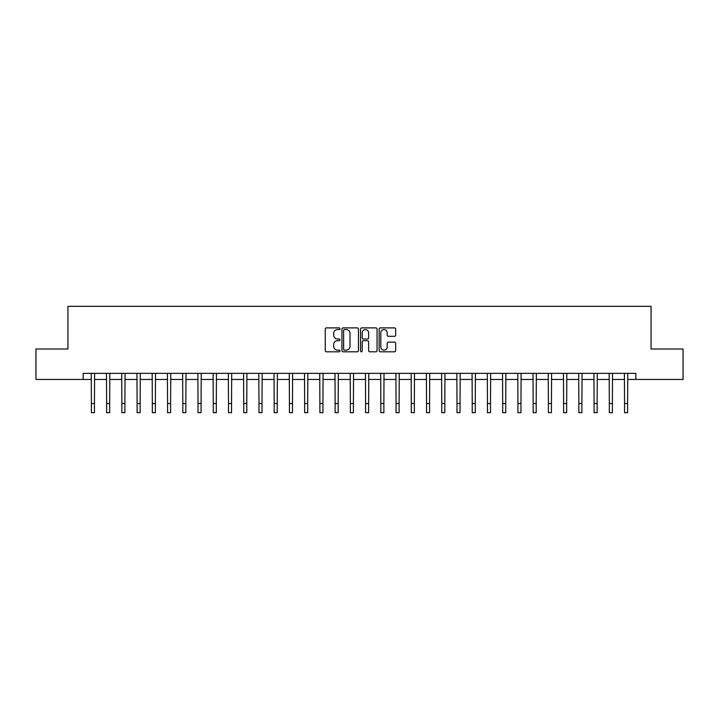 <?xml version="1.0" encoding="UTF-8"?>
<svg xmlns="http://www.w3.org/2000/svg" width="719" height="719" viewBox="0 0 719 719"><rect width="100%" height="100%" fill="white"/><g stroke="black" fill="none" stroke-linecap="round" stroke-linejoin="round"><path stroke-width="1.08" d="M340.006 328.727A0.836 0.836 0 0 0 339.161 327.891L326.453 327.891A1.195 1.195 0 0 0 325.258 329.086L325.258 350.611A1.195 1.195 0 0 0 326.453 351.807L339.161 351.807A0.836 0.836 0 0 0 340.006 350.971A0.836 0.836 0 0 0 339.161 350.135L337.517 350.135A3.829 3.829 0 0 1 333.697 346.306L333.697 344.518A3.829 3.829 0 0 1 337.517 340.689L339.161 340.689A0.836 0.836 0 0 0 340.006 339.853A0.836 0.836 0 0 0 339.161 339.009L337.517 339.009A3.829 3.829 0 0 1 333.697 335.18L333.697 333.391A3.829 3.829 0 0 1 337.517 329.563L339.161 329.563A0.836 0.836 0 0 0 340.006 328.727M394.461 336.321A1.195 1.195 0 0 0 395.657 335.126L395.657 329.086A1.195 1.195 0 0 0 394.461 327.891L380.342 327.891A1.195 1.195 0 0 0 379.147 329.086L379.147 350.611A1.195 1.195 0 0 0 380.342 351.807L394.461 351.807A1.195 1.195 0 0 0 395.657 350.611L395.657 343.322A1.195 1.195 0 0 0 394.461 342.118L388.422 342.118A1.195 1.195 0 0 0 387.217 343.322L387.217 346.935A3.2 3.2 0 0 1 384.018 350.135A3.2 3.2 0 0 1 380.818 346.935L380.818 332.762A3.2 3.2 0 0 1 384.018 329.563A3.2 3.2 0 0 1 387.217 332.762L387.217 335.126A1.195 1.195 0 0 0 388.422 336.321L394.461 336.321M83.17 379.452L35.95 379.452L35.95 348.994L67.937 348.994L67.937 306.339L651.063 306.339L651.063 348.994L683.05 348.994L683.05 379.452L635.83 379.452L635.83 373.359L83.17 373.359L83.17 379.452L91.394 379.452M358.457 329.086A1.195 1.195 0 0 0 357.253 327.891L343.143 327.891A1.195 1.195 0 0 0 341.947 329.086L341.947 350.611A1.195 1.195 0 0 0 343.143 351.807L357.253 351.807A1.195 1.195 0 0 0 358.457 350.611L358.457 329.086M361.747 327.891L375.857 327.891A1.195 1.195 0 0 1 377.053 329.086L377.053 350.611A1.195 1.195 0 0 1 375.857 351.807L369.818 351.807A1.195 1.195 0 0 1 368.622 350.611L368.622 341.885A1.195 1.195 0 0 0 367.427 340.689L363.419 340.689A1.195 1.195 0 0 0 362.223 341.885L362.223 350.971A0.836 0.836 0 0 1 361.387 351.807A0.836 0.836 0 0 1 360.543 350.971L360.543 329.086A1.195 1.195 0 0 1 361.747 327.891M94.441 379.452L106.628 379.452M109.674 379.452L121.862 379.452M124.908 379.452L137.095 379.452M140.142 379.452L152.329 379.452M155.376 379.452L167.563 379.452M170.61 379.452L182.797 379.452M185.844 379.452L198.031 379.452M201.077 379.452L213.264 379.452M216.311 379.452L228.498 379.452M231.545 379.452L243.732 379.452M246.779 379.452L258.966 379.452M262.013 379.452L274.191 379.452M277.237 379.452L289.424 379.452M292.471 379.452L304.658 379.452M307.705 379.452L319.892 379.452M322.939 379.452L335.126 379.452M338.173 379.452L350.36 379.452M353.406 379.452L365.594 379.452M368.64 379.452L380.827 379.452M383.874 379.452L396.061 379.452M399.108 379.452L411.295 379.452M414.342 379.452L426.529 379.452M429.576 379.452L441.763 379.452M444.809 379.452L456.987 379.452M460.034 379.452L472.221 379.452M475.268 379.452L487.455 379.452M490.502 379.452L502.689 379.452M505.736 379.452L517.923 379.452M520.969 379.452L533.156 379.452M536.203 379.452L548.39 379.452M551.437 379.452L563.624 379.452M566.671 379.452L578.858 379.452M581.905 379.452L594.092 379.452M597.138 379.452L609.326 379.452M612.372 379.452L624.559 379.452M627.606 379.452L635.83 379.452M344.455 329.563A0.836 0.836 0 0 0 343.619 330.398L343.619 349.299A0.836 0.836 0 0 0 344.455 350.135L346.19 350.135A3.829 3.829 0 0 0 350.018 346.306L350.018 333.391A3.829 3.829 0 0 0 346.19 329.563L344.455 329.563M368.622 332.825A3.2 3.2 0 0 0 365.423 329.626A3.2 3.2 0 0 0 362.223 332.825L362.223 337.813A1.195 1.195 0 0 0 363.419 339.009L367.427 339.009A1.195 1.195 0 0 0 368.622 337.813L368.622 332.825M91.25 373.359L91.394 403.521L94.441 403.521L94.593 373.359M91.394 403.521L91.394 412.661L94.441 412.661L94.441 403.521M106.484 373.359L106.628 403.521L109.674 403.521L109.818 373.359M106.628 403.521L106.628 412.661L109.674 412.661L109.674 403.521M121.718 373.359L121.862 403.521L124.908 403.521L125.052 373.359M121.862 403.521L121.862 412.661L124.908 412.661L124.908 403.521M136.952 373.359L137.095 403.521L140.142 403.521L140.286 373.359M137.095 403.521L137.095 412.661L140.142 412.661L140.142 403.521M152.185 373.359L152.329 403.521L155.376 403.521L155.52 373.359M152.329 403.521L152.329 412.661L155.376 412.661L155.376 403.521M167.419 373.359L167.563 403.521L170.61 403.521L170.754 373.359M167.563 403.521L167.563 412.661L170.61 412.661L170.61 403.521M182.653 373.359L182.797 403.521L185.844 403.521L185.987 373.359M182.797 403.521L182.797 412.661L185.844 412.661L185.844 403.521M197.887 373.359L198.031 403.521L201.077 403.521L201.221 373.359M198.031 403.521L198.031 412.661L201.077 412.661L201.077 403.521M213.121 373.359L213.264 403.521L216.311 403.521L216.455 373.359M213.264 403.521L213.264 412.661L216.311 412.661L216.311 403.521M228.354 373.359L228.498 403.521L231.545 403.521L231.689 373.359M228.498 403.521L228.498 412.661L231.545 412.661L231.545 403.521M243.588 373.359L243.732 403.521L246.779 403.521L246.923 373.359M243.732 403.521L243.732 412.661L246.779 412.661L246.779 403.521M258.813 373.359L258.966 403.521L262.013 403.521L262.156 373.359M258.966 403.521L258.966 412.661L262.013 412.661L262.013 403.521M274.047 373.359L274.191 403.521L277.237 403.521L277.39 373.359M274.191 403.521L274.191 412.661L277.237 412.661L277.237 403.521M289.281 373.359L289.424 403.521L292.471 403.521L292.615 373.359M289.424 403.521L289.424 412.661L292.471 412.661L292.471 403.521M304.514 373.359L304.658 403.521L307.705 403.521L307.849 373.359M304.658 403.521L304.658 412.661L307.705 412.661L307.705 403.521M319.748 373.359L319.892 403.521L322.939 403.521L323.083 373.359M319.892 403.521L319.892 412.661L322.939 412.661L322.939 403.521M334.982 373.359L335.126 403.521L338.173 403.521L338.316 373.359M335.126 403.521L335.126 412.661L338.173 412.661L338.173 403.521M350.216 373.359L350.36 403.521L353.406 403.521L353.55 373.359M350.36 403.521L350.36 412.661L353.406 412.661L353.406 403.521M365.45 373.359L365.594 403.521L368.64 403.521L368.784 373.359M365.594 403.521L365.594 412.661L368.64 412.661L368.64 403.521M380.684 373.359L380.827 403.521L383.874 403.521L384.018 373.359M380.827 403.521L380.827 412.661L383.874 412.661L383.874 403.521M395.917 373.359L396.061 403.521L399.108 403.521L399.252 373.359M396.061 403.521L396.061 412.661L399.108 412.661L399.108 403.521M411.151 373.359L411.295 403.521L414.342 403.521L414.486 373.359M411.295 403.521L411.295 412.661L414.342 412.661L414.342 403.521M426.385 373.359L426.529 403.521L429.576 403.521L429.719 373.359M426.529 403.521L426.529 412.661L429.576 412.661L429.576 403.521M441.61 373.359L441.763 403.521L444.809 403.521L444.953 373.359M441.763 403.521L441.763 412.661L444.809 412.661L444.809 403.521M456.844 373.359L456.987 403.521L460.034 403.521L460.187 373.359M456.987 403.521L456.987 412.661L460.034 412.661L460.034 403.521M472.077 373.359L472.221 403.521L475.268 403.521L475.412 373.359M472.221 403.521L472.221 412.661L475.268 412.661L475.268 403.521M487.311 373.359L487.455 403.521L490.502 403.521L490.646 373.359M487.455 403.521L487.455 412.661L490.502 412.661L490.502 403.521M502.545 373.359L502.689 403.521L505.736 403.521L505.879 373.359M502.689 403.521L502.689 412.661L505.736 412.661L505.736 403.521M517.779 373.359L517.923 403.521L520.969 403.521L521.113 373.359M517.923 403.521L517.923 412.661L520.969 412.661L520.969 403.521M533.013 373.359L533.156 403.521L536.203 403.521L536.347 373.359M533.156 403.521L533.156 412.661L536.203 412.661L536.203 403.521M548.246 373.359L548.39 403.521L551.437 403.521L551.581 373.359M548.39 403.521L548.39 412.661L551.437 412.661L551.437 403.521M563.48 373.359L563.624 403.521L566.671 403.521L566.815 373.359M563.624 403.521L563.624 412.661L566.671 412.661L566.671 403.521M578.714 373.359L578.858 403.521L581.905 403.521L582.048 373.359M578.858 403.521L578.858 412.661L581.905 412.661L581.905 403.521M593.948 373.359L594.092 403.521L597.138 403.521L597.282 373.359M594.092 403.521L594.092 412.661L597.138 412.661L597.138 403.521M609.182 373.359L609.326 403.521L612.372 403.521L612.516 373.359M609.326 403.521L609.326 412.661L612.372 412.661L612.372 403.521M624.407 373.359L624.559 403.521L627.606 403.521L627.75 373.359M624.559 403.521L624.559 412.661L627.606 412.661L627.606 403.521"/></g></svg>
